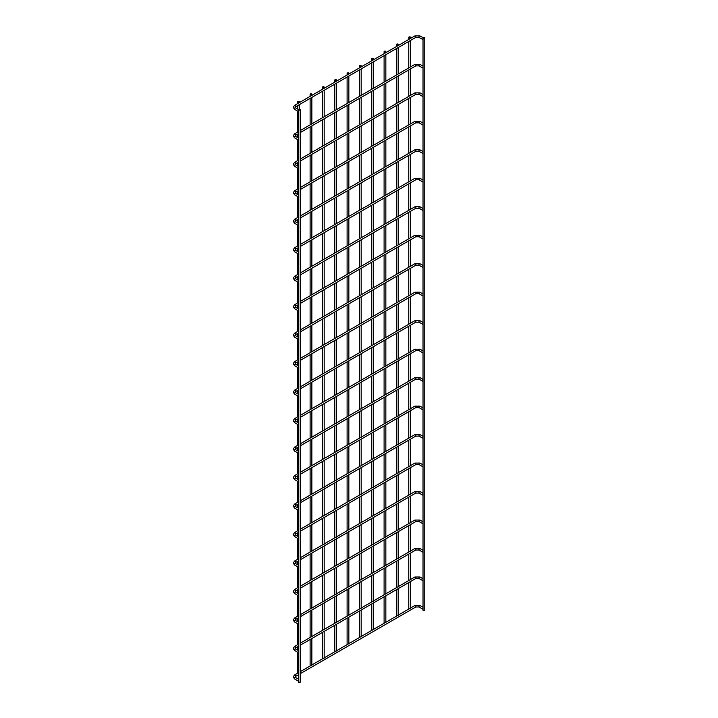 <?xml version="1.0" encoding="UTF-8"?>
<svg xmlns="http://www.w3.org/2000/svg" width="718" height="718" viewBox="0 0 718 718"><rect width="100%" height="100%" fill="white"/><g stroke="black" fill="none" stroke-linecap="round" stroke-linejoin="round"><path stroke-width="1.08" d="M423.028 38.601A0.871 0.503 120 0 0 423.028 39.678M298.473 110.509A0.871 0.503 120 0 0 298.473 111.586M423.028 37.758L423.028 610.192A0.871 0.503 0 0 0 424.769 610.192L424.769 37.758A0.871 0.503 0 0 0 423.279 38.108A0.871 0.503 0 0 0 424.769 37.758M409.027 37.713A0.871 0.503 0 0 0 410.508 37.354A0.871 0.503 0 0 0 408.766 37.354A0.871 0.503 0 0 0 409.027 37.713M299.962 681.741A0.871 0.503 180 0 1 299.343 682.603A0.871 0.503 180 0 1 298.473 682.1L298.473 109.666A0.871 0.503 180 0 1 300.214 109.666A0.871 0.503 180 0 1 298.473 109.666M423.028 67.079A0.871 0.503 120 0 0 423.028 68.156M298.473 138.987A0.871 0.503 120 0 0 298.473 140.064M423.028 95.557A0.871 0.503 120 0 0 423.028 96.634M298.473 167.474A0.871 0.503 120 0 0 298.473 168.55M423.028 124.043A0.871 0.503 120 0 0 423.028 125.12M298.473 195.951A0.871 0.503 120 0 0 298.473 197.028M423.028 152.521A0.871 0.503 120 0 0 423.028 153.598M298.473 224.429A0.871 0.503 120 0 0 298.473 225.506M423.028 180.999A0.871 0.503 120 0 0 423.028 182.076M298.473 252.907A0.871 0.503 120 0 0 298.473 253.984M423.028 209.476A0.871 0.503 120 0 0 423.028 210.553M298.473 281.384A0.871 0.503 120 0 0 298.473 282.461M423.028 237.954A0.871 0.503 120 0 0 423.028 239.031M298.473 309.871A0.871 0.503 120 0 0 298.473 310.948M423.028 266.441A0.871 0.503 120 0 0 423.028 267.518M298.473 338.349A0.871 0.503 120 0 0 298.473 339.426M423.028 294.918A0.871 0.503 120 0 0 423.028 295.995M298.473 366.826A0.871 0.503 120 0 0 298.473 367.903M423.028 323.396A0.871 0.503 120 0 0 423.028 324.473M298.473 395.304A0.871 0.503 120 0 0 298.473 396.381M423.028 351.874A0.871 0.503 120 0 0 423.028 352.951M298.473 423.782A0.871 0.503 120 0 0 298.473 424.859M423.028 380.352A0.871 0.503 120 0 0 423.028 381.429M298.473 452.268A0.871 0.503 120 0 0 298.473 453.345M423.028 408.838A0.871 0.503 120 0 0 423.028 409.915M298.473 480.746A0.871 0.503 120 0 0 298.473 481.823M423.028 437.316A0.871 0.503 120 0 0 423.028 438.393M298.473 509.224A0.871 0.503 120 0 0 298.473 510.301M423.028 465.794A0.871 0.503 120 0 0 423.028 466.871M298.473 537.701A0.871 0.503 120 0 0 298.473 538.778M423.028 494.271A0.871 0.503 120 0 0 423.028 495.348M298.473 566.179A0.871 0.503 120 0 0 298.473 567.256M423.028 522.749A0.871 0.503 120 0 0 423.028 523.826M298.473 594.666A0.871 0.503 120 0 0 298.473 595.743M423.028 551.236A0.871 0.503 120 0 0 423.028 552.313M298.473 623.143A0.871 0.503 120 0 0 298.473 624.22M423.028 579.713A0.871 0.503 120 0 0 423.028 580.79M298.473 651.621A0.871 0.503 120 0 0 298.473 652.698M423.028 608.191A0.871 0.503 120 0 0 423.028 609.268M298.473 680.099A0.871 0.503 120 0 0 298.473 681.176M396.695 44.83A0.871 0.503 0 0 0 398.176 44.48A0.871 0.503 0 0 0 396.435 44.48A0.871 0.503 0 0 0 396.695 44.83M384.363 51.947A0.871 0.503 0 0 0 385.844 51.597A0.871 0.503 0 0 0 384.103 51.597A0.871 0.503 0 0 0 384.363 51.947M372.032 59.073A0.871 0.503 0 0 0 373.513 58.714A0.871 0.503 0 0 0 371.771 58.714A0.871 0.503 0 0 0 372.032 59.073M359.7 66.191A0.871 0.503 0 0 0 361.181 65.832A0.871 0.503 0 0 0 359.44 65.832A0.871 0.503 0 0 0 359.7 66.191M347.359 73.308A0.871 0.503 0 0 0 348.849 72.958A0.871 0.503 0 0 0 347.359 73.308M335.028 80.434A0.871 0.503 0 0 0 336.518 80.075A0.871 0.503 0 0 0 334.776 80.075A0.871 0.503 0 0 0 335.028 80.434M322.696 87.551A0.871 0.503 0 0 0 324.186 87.192A0.871 0.503 0 0 0 322.445 87.192A0.871 0.503 0 0 0 322.696 87.551M310.364 94.668A0.871 0.503 0 0 0 311.854 94.318A0.871 0.503 0 0 0 310.113 94.318A0.871 0.503 0 0 0 310.364 94.668M298.033 101.785A0.871 0.503 0 0 0 299.523 101.435A0.871 0.503 0 0 0 298.033 101.785M419.527 37.363A0.871 0.503 -60 0 1 419.527 35.945A0.871 0.503 -60 0 1 419.958 35.9L414.896 35.9L294.533 105.384L293.231 107.35L294.533 109.316L298.437 111.568M415.336 37.363A0.871 0.503 -120 0 0 415.336 35.945A0.871 0.503 -120 0 0 414.896 35.9M422.992 39.661L419.088 37.408L415.767 37.408L295.412 106.901A0.871 0.503 -120 0 0 294.533 105.384M295.412 106.901L295.412 107.808A0.871 0.503 120 0 0 294.533 109.316M419.527 65.85A0.871 0.503 -60 0 1 419.527 64.423A0.871 0.503 -60 0 1 419.958 64.378L414.896 64.378L300.214 130.586M415.336 65.85A0.871 0.503 -120 0 0 415.336 64.423A0.871 0.503 -120 0 0 414.896 64.378M298.473 133.611L295.412 135.379A0.871 0.503 -120 0 0 294.533 133.871L293.231 135.837L294.533 137.802L298.437 140.055M295.412 135.379L295.412 136.285A0.871 0.503 120 0 0 294.533 137.802M419.527 94.327A0.871 0.503 -60 0 1 419.527 92.9A0.871 0.503 -60 0 1 419.958 92.855L414.896 92.855L300.214 159.073M415.336 94.327A0.871 0.503 -120 0 0 415.336 92.9A0.871 0.503 -120 0 0 414.896 92.855M298.473 162.088L295.412 163.857A0.871 0.503 -120 0 0 294.533 162.349L293.231 164.314L294.533 166.28L298.437 168.533M295.412 163.857L295.412 164.772A0.871 0.503 120 0 0 294.533 166.28M419.527 122.805A0.871 0.503 -60 0 1 419.527 121.378A0.871 0.503 -60 0 1 419.958 121.342L414.896 121.342L300.214 187.551M415.336 122.805A0.871 0.503 -120 0 0 415.336 121.378A0.871 0.503 -120 0 0 414.896 121.342M298.473 190.566L295.412 192.334A0.871 0.503 -120 0 0 294.533 190.826L293.231 192.792L294.533 194.757L298.437 197.01M295.412 192.334L295.412 193.25A0.871 0.503 120 0 0 294.533 194.757M419.527 151.283A0.871 0.503 -60 0 1 419.527 149.865A0.871 0.503 -60 0 1 419.958 149.82L414.896 149.82L300.214 216.028M415.336 151.283A0.871 0.503 -120 0 0 415.336 149.865A0.871 0.503 -120 0 0 414.896 149.82M298.473 219.053L295.412 220.821A0.871 0.503 -120 0 0 294.533 219.304L293.231 221.27L294.533 223.235L298.437 225.488M295.412 220.821L295.412 221.727A0.871 0.503 120 0 0 294.533 223.235M419.527 179.76A0.871 0.503 -60 0 1 419.527 178.342A0.871 0.503 -60 0 1 419.958 178.297L414.896 178.297L300.214 244.506M415.336 179.76A0.871 0.503 -120 0 0 415.336 178.342A0.871 0.503 -120 0 0 414.896 178.297M298.473 247.53L295.412 249.299A0.871 0.503 -120 0 0 294.533 247.782L293.231 249.747L294.533 251.713L298.437 253.966M295.412 249.299L295.412 250.205A0.871 0.503 120 0 0 294.533 251.713M419.527 208.247A0.871 0.503 -60 0 1 419.527 206.82A0.871 0.503 -60 0 1 419.958 206.775L414.896 206.775L300.214 272.984M415.336 208.247A0.871 0.503 -120 0 0 415.336 206.82A0.871 0.503 -120 0 0 414.896 206.775M298.473 276.008L295.412 277.776A0.871 0.503 -120 0 0 294.533 276.268L293.231 278.234L294.533 280.2L298.437 282.452M295.412 277.776L295.412 278.683A0.871 0.503 120 0 0 294.533 280.2M419.527 236.725A0.871 0.503 -60 0 1 419.527 235.298A0.871 0.503 -60 0 1 419.958 235.253L414.896 235.253L300.214 301.47M415.336 236.725A0.871 0.503 -120 0 0 415.336 235.298A0.871 0.503 -120 0 0 414.896 235.253M298.473 304.486L295.412 306.254A0.871 0.503 -120 0 0 294.533 304.746L293.231 306.712L294.533 308.677L298.437 310.93M295.412 306.254L295.412 307.169A0.871 0.503 120 0 0 294.533 308.677M419.527 265.202A0.871 0.503 -60 0 1 419.527 263.775A0.871 0.503 -60 0 1 419.958 263.739L414.896 263.739L300.214 329.948M415.336 265.202A0.871 0.503 -120 0 0 415.336 263.775A0.871 0.503 -120 0 0 414.896 263.739M298.473 332.964L295.412 334.732A0.871 0.503 -120 0 0 294.533 333.224L293.231 335.189L294.533 337.155L298.437 339.408M295.412 334.732L295.412 335.647A0.871 0.503 120 0 0 294.533 337.155M419.527 293.68A0.871 0.503 -60 0 1 419.527 292.262A0.871 0.503 -60 0 1 419.958 292.217L414.896 292.217L300.214 358.426M415.336 293.68A0.871 0.503 -120 0 0 415.336 292.262A0.871 0.503 -120 0 0 414.896 292.217M298.473 361.441L295.412 363.209A0.871 0.503 -120 0 0 294.533 361.701L293.231 363.667L294.533 365.633L298.437 367.885M295.412 363.209L295.412 364.125A0.871 0.503 120 0 0 294.533 365.633M419.527 322.158A0.871 0.503 -60 0 1 419.527 320.74A0.871 0.503 -60 0 1 419.958 320.695L414.896 320.695L300.214 386.903M415.336 322.158A0.871 0.503 -120 0 0 415.336 320.74A0.871 0.503 -120 0 0 414.896 320.695M298.473 389.928L295.412 391.696A0.871 0.503 -120 0 0 294.533 390.179L293.231 392.145L294.533 394.11L298.437 396.363M295.412 391.696L295.412 392.602A0.871 0.503 120 0 0 294.533 394.11M419.527 350.644A0.871 0.503 -60 0 1 419.527 349.217A0.871 0.503 -60 0 1 419.958 349.172L414.896 349.172L300.214 415.381M415.336 350.644A0.871 0.503 -120 0 0 415.336 349.217A0.871 0.503 -120 0 0 414.896 349.172M298.473 418.406L295.412 420.174A0.871 0.503 -120 0 0 294.533 418.666L293.231 420.631L294.533 422.597L298.437 424.85M295.412 420.174L295.412 421.08A0.871 0.503 120 0 0 294.533 422.597M419.527 379.122A0.871 0.503 -60 0 1 419.527 377.695A0.871 0.503 -60 0 1 419.958 377.65L414.896 377.65L300.214 443.859M415.336 379.122A0.871 0.503 -120 0 0 415.336 377.695A0.871 0.503 -120 0 0 414.896 377.65M298.473 446.883L295.412 448.651A0.871 0.503 -120 0 0 294.533 447.143L293.231 449.109L294.533 451.075L298.437 453.327M295.412 448.651L295.412 449.567A0.871 0.503 120 0 0 294.533 451.075M419.527 407.6A0.871 0.503 -60 0 1 419.527 406.173A0.871 0.503 -60 0 1 419.958 406.137L414.896 406.137L300.214 472.345M415.336 407.6A0.871 0.503 -120 0 0 415.336 406.173A0.871 0.503 -120 0 0 414.896 406.137M298.473 475.361L295.412 477.129A0.871 0.503 -120 0 0 294.533 475.621L293.231 477.587L294.533 479.552L298.437 481.805M295.412 477.129L295.412 478.044A0.871 0.503 120 0 0 294.533 479.552M419.527 436.077A0.871 0.503 -60 0 1 419.527 434.659A0.871 0.503 -60 0 1 419.958 434.614L414.896 434.614L300.214 500.823M415.336 436.077A0.871 0.503 -120 0 0 415.336 434.659A0.871 0.503 -120 0 0 414.896 434.614M298.473 503.839L295.412 505.607A0.871 0.503 -120 0 0 294.533 504.099L293.231 506.064L294.533 508.03L298.437 510.283M295.412 505.607L295.412 506.522A0.871 0.503 120 0 0 294.533 508.03M419.527 464.555A0.871 0.503 -60 0 1 419.527 463.137A0.871 0.503 -60 0 1 419.958 463.092L414.896 463.092L300.214 529.301M415.336 464.555A0.871 0.503 -120 0 0 415.336 463.137A0.871 0.503 -120 0 0 414.896 463.092M298.473 532.325L295.412 534.093A0.871 0.503 -120 0 0 294.533 532.577L293.231 534.542L294.533 536.508L298.437 538.76M295.412 534.093L295.412 535A0.871 0.503 120 0 0 294.533 536.508M419.527 493.042A0.871 0.503 -60 0 1 419.527 491.615A0.871 0.503 -60 0 1 419.958 491.57L414.896 491.57L300.214 557.778M415.336 493.042A0.871 0.503 -120 0 0 415.336 491.615A0.871 0.503 -120 0 0 414.896 491.57M298.473 560.803L295.412 562.571A0.871 0.503 -120 0 0 294.533 561.063L293.231 563.029L294.533 564.994L298.437 567.247M295.412 562.571L295.412 563.477A0.871 0.503 120 0 0 294.533 564.994M419.527 521.519A0.871 0.503 -60 0 1 419.527 520.092A0.871 0.503 -60 0 1 419.958 520.047L414.896 520.047L300.214 586.256M415.336 521.519A0.871 0.503 -120 0 0 415.336 520.092A0.871 0.503 -120 0 0 414.896 520.047M298.473 589.281L295.412 591.049A0.871 0.503 -120 0 0 294.533 589.541L293.231 591.506L294.533 593.472L298.437 595.725M295.412 591.049L295.412 591.955A0.871 0.503 120 0 0 294.533 593.472M419.527 549.997A0.871 0.503 -60 0 1 419.527 548.57A0.871 0.503 -60 0 1 419.958 548.525L414.896 548.525L300.214 614.743M415.336 549.997A0.871 0.503 -120 0 0 415.336 548.57A0.871 0.503 -120 0 0 414.896 548.525M298.473 617.758L295.412 619.526A0.871 0.503 -120 0 0 294.533 618.019L293.231 619.984L294.533 621.95L298.437 624.202M295.412 619.526L295.412 620.442A0.871 0.503 120 0 0 294.533 621.95M419.527 578.475A0.871 0.503 -60 0 1 419.527 577.048A0.871 0.503 -60 0 1 419.958 577.012L414.896 577.012L300.214 643.22M415.336 578.475A0.871 0.503 -120 0 0 415.336 577.048A0.871 0.503 -120 0 0 414.896 577.012M298.473 646.236L295.412 648.004A0.871 0.503 -120 0 0 294.533 646.496L293.231 648.462L294.533 650.427L298.437 652.68M295.412 648.004L295.412 648.919A0.871 0.503 120 0 0 294.533 650.427M419.527 606.952A0.871 0.503 -60 0 1 419.527 605.534A0.871 0.503 -60 0 1 419.958 605.489L414.896 605.489L300.214 671.698M415.336 606.952A0.871 0.503 -120 0 0 415.336 605.534A0.871 0.503 -120 0 0 414.896 605.489M298.473 674.723L295.412 676.491A0.871 0.503 -120 0 0 294.533 674.974L293.231 676.939L294.533 678.905L298.437 681.158M295.412 676.491L295.412 677.397A0.871 0.503 120 0 0 294.533 678.905M423.037 37.677L419.958 35.9M298.482 109.585L295.412 107.808M410.508 608.317L410.508 581.553M410.508 579.839L410.508 553.075M410.508 551.352L410.508 524.598M410.508 522.875L410.508 496.111M410.508 494.397L410.508 467.633M410.508 465.919L410.508 439.156M410.508 437.441L410.508 410.678M410.508 408.955L410.508 382.2M410.508 380.477L410.508 353.723M410.508 351.999L410.508 325.236M410.508 323.226L410.508 296.758M410.508 294.748L410.508 268.281M410.508 266.27L410.508 239.803M410.508 237.784L410.508 211.325M410.508 209.306L410.508 182.839M410.508 180.828L410.508 154.361M410.508 152.351L410.508 125.883M410.508 123.873L410.508 97.406M410.508 95.386L410.508 68.928M410.508 66.909L410.508 40.441M410.508 38.431L410.508 37.354M408.766 609.026L408.766 582.558M408.766 580.548L408.766 554.081M408.766 552.07L408.766 525.603M408.766 523.584L408.766 497.125M408.766 495.106L408.766 468.639M408.766 466.628L408.766 440.161M408.766 438.151L408.766 411.683M408.766 409.673L408.766 383.206M408.766 381.195L408.766 354.728M408.766 352.709L408.766 326.25M408.766 324.231L408.766 297.764M408.766 295.753L408.766 269.286M408.766 267.276L408.766 240.808M408.766 238.798L408.766 212.331M408.766 210.311L408.766 183.853M408.766 181.833L408.766 155.366M408.766 153.356L408.766 126.889M408.766 124.878L408.766 98.411M408.766 96.4L408.766 69.933M408.766 67.914L408.766 41.456M408.766 39.436L408.766 37.354M300.214 682.1L300.214 109.666M422.992 68.138L419.088 65.885L415.767 65.885L300.214 132.606M423.028 66.146L419.958 64.378M298.473 131.6L294.533 133.871M298.473 138.053L295.412 136.285M422.992 96.625L419.088 94.372L415.767 94.372L300.214 161.083M423.028 94.623L419.958 92.855M298.473 160.078L294.533 162.349M298.473 166.54L295.412 164.772M422.992 125.103L419.088 122.85L415.767 122.85L300.214 189.561M423.028 123.11L419.958 121.342M298.473 188.556L294.533 190.826M298.473 195.018L295.412 193.25M422.992 153.58L419.088 151.327L415.767 151.327L300.214 218.039M423.028 151.588L419.958 149.82M298.473 217.033L294.533 219.304M298.473 223.495L295.412 221.727M422.992 182.058L419.088 179.805L415.767 179.805L300.214 246.525M423.028 180.065L419.958 178.297M298.473 245.511L294.533 247.782M298.473 251.973L295.412 250.205M422.992 210.536L419.088 208.283L415.767 208.283L300.214 275.003M423.028 208.543L419.958 206.775M298.473 273.998L294.533 276.268M298.473 280.451L295.412 278.683M422.992 239.022L419.088 236.769L415.767 236.769L300.214 303.481M423.028 237.021L419.958 235.253M298.473 302.475L294.533 304.746M298.473 308.937L295.412 307.169M422.992 267.5L419.088 265.247L415.767 265.247L300.214 331.958M423.028 265.507L419.958 263.739M298.473 330.953L294.533 333.224M298.473 337.415L295.412 335.647M422.992 295.978L419.088 293.725L415.767 293.725L300.214 360.436M423.028 293.985L419.958 292.217M298.473 359.431L294.533 361.701M298.473 365.893L295.412 364.125M422.992 324.455L419.088 322.202L415.767 322.202L300.214 388.914M423.028 322.463L419.958 320.695M298.473 387.908L294.533 390.179M298.473 394.37L295.412 392.602M422.992 352.933L419.088 350.68L415.767 350.68L300.214 417.4M423.028 350.94L419.958 349.172M298.473 416.386L294.533 418.666M298.473 422.848L295.412 421.08M422.992 381.42L419.088 379.167L415.767 379.167L300.214 445.878M423.028 379.418L419.958 377.65M298.473 444.873L294.533 447.143M298.473 451.335L295.412 449.567M422.992 409.897L419.088 407.644L415.767 407.644L300.214 474.356M423.028 407.905L419.958 406.137M298.473 473.35L294.533 475.621M298.473 479.812L295.412 478.044M422.992 438.375L419.088 436.122L415.767 436.122L300.214 502.833M423.028 436.382L419.958 434.614M298.473 501.828L294.533 504.099M298.473 508.29L295.412 506.522M422.992 466.853L419.088 464.6L415.767 464.6L300.214 531.311M423.028 464.86L419.958 463.092M298.473 530.306L294.533 532.577M298.473 536.768L295.412 535M422.992 495.33L419.088 493.078L415.767 493.078L300.214 559.798M423.028 493.338L419.958 491.57M298.473 558.784L294.533 561.063M298.473 565.245L295.412 563.477M422.992 523.817L419.088 521.564L415.767 521.564L300.214 588.275M423.028 521.815L419.958 520.047M298.473 587.27L294.533 589.541M298.473 593.723L295.412 591.955M422.992 552.295L419.088 550.042L415.767 550.042L300.214 616.753M423.028 550.293L419.958 548.525M298.473 615.748L294.533 618.019M298.473 622.21L295.412 620.442M422.992 580.772L419.088 578.52L415.767 578.52L300.214 645.231M423.028 578.78L419.958 577.012M298.473 644.225L294.533 646.496M298.473 650.688L295.412 648.919M422.992 609.25L419.088 606.997L415.767 606.997L300.214 673.708M423.028 607.257L419.958 605.489M298.473 672.703L294.533 674.974M298.473 679.165L295.412 677.397M398.176 615.434L398.176 588.67M398.176 586.956L398.176 560.193M398.176 558.478L398.176 531.715M398.176 529.992L398.176 503.237M398.176 501.514L398.176 474.76M398.176 473.036L398.176 446.273M398.176 444.559L398.176 417.795M398.176 416.081L398.176 389.318M398.176 387.594L398.176 360.84M398.176 359.117L398.176 332.362M398.176 330.343L398.176 303.876M398.176 301.865L398.176 275.398M398.176 273.387L398.176 246.92M398.176 244.91L398.176 218.443M398.176 216.423L398.176 189.965M398.176 187.945L398.176 161.478M398.176 159.468L398.176 133.001M398.176 130.99L398.176 104.523M398.176 102.512L398.176 76.045M398.176 74.035L398.176 47.567M398.176 45.548L398.176 44.48M396.435 616.143L396.435 589.684M396.435 587.665L396.435 561.198M396.435 559.187L396.435 532.72M396.435 530.71L396.435 504.242M396.435 502.232L396.435 475.765M396.435 473.745L396.435 447.287M396.435 445.268L396.435 418.8M396.435 416.79L396.435 390.323M396.435 388.312L396.435 361.845M396.435 359.835L396.435 333.367M396.435 331.348L396.435 304.89M396.435 302.87L396.435 276.403M396.435 274.393L396.435 247.925M396.435 245.915L396.435 219.448M396.435 217.437L396.435 190.97M396.435 188.951L396.435 162.492M396.435 160.473L396.435 134.006M396.435 131.995L396.435 105.528M396.435 103.518L396.435 77.05M396.435 75.04L396.435 48.573M396.435 46.553L396.435 44.48M385.844 622.551L385.844 595.796M385.844 594.073L385.844 567.31M385.844 565.596L385.844 538.832M385.844 537.118L385.844 510.354M385.844 508.64L385.844 481.877M385.844 480.154L385.844 453.399M385.844 451.676L385.844 424.912M385.844 423.198L385.844 396.435M385.844 394.721L385.844 367.957M385.844 366.243L385.844 339.479M385.844 337.469L385.844 311.002M385.844 308.982L385.844 282.524M385.844 280.505L385.844 254.037M385.844 252.027L385.844 225.56M385.844 223.549L385.844 197.082M385.844 195.072L385.844 168.604M385.844 166.585L385.844 140.127M385.844 138.107L385.844 111.64M385.844 109.63L385.844 83.162M385.844 81.152L385.844 54.685M385.844 52.674L385.844 51.597M384.103 623.269L384.103 596.802M384.103 594.782L384.103 568.324M384.103 566.305L384.103 539.837M384.103 537.827L384.103 511.36M384.103 509.349L384.103 482.882M384.103 480.872L384.103 454.404M384.103 452.385L384.103 425.927M384.103 423.907L384.103 397.44M384.103 395.43L384.103 368.962M384.103 366.952L384.103 340.485M384.103 338.474L384.103 312.007M384.103 309.996L384.103 283.529M384.103 281.51L384.103 255.052M384.103 253.032L384.103 226.565M384.103 224.554L384.103 198.087M384.103 196.077L384.103 169.61M384.103 167.599L384.103 141.132M384.103 139.112L384.103 112.654M384.103 110.635L384.103 84.168M384.103 82.157L384.103 55.69M384.103 53.679L384.103 51.597M373.513 629.677L373.513 602.914M373.513 601.19L373.513 574.436M373.513 572.713L373.513 545.958M373.513 544.235L373.513 517.472M373.513 515.757L373.513 488.994M373.513 487.28L373.513 460.516M373.513 458.793L373.513 432.039M373.513 430.315L373.513 403.561M373.513 401.838L373.513 375.074M373.513 373.36L373.513 346.597M373.513 344.586L373.513 318.119M373.513 316.108L373.513 289.641M373.513 287.622L373.513 261.164M373.513 259.144L373.513 232.677M373.513 230.666L373.513 204.199M373.513 202.189L373.513 175.722M373.513 173.711L373.513 147.244M373.513 145.224L373.513 118.766M373.513 116.747L373.513 90.28M373.513 88.269L373.513 61.802M373.513 59.791L373.513 58.714M371.771 630.386L371.771 603.919M371.771 601.908L371.771 575.441M371.771 573.431L371.771 546.963M371.771 544.944L371.771 518.486M371.771 516.466L371.771 489.999M371.771 487.989L371.771 461.521M371.771 459.511L371.771 433.044M371.771 431.033L371.771 404.566M371.771 402.547L371.771 376.088M371.771 374.069L371.771 347.602M371.771 345.591L371.771 319.124M371.771 317.114L371.771 290.646M371.771 288.636L371.771 262.169M371.771 260.149L371.771 233.691M371.771 231.672L371.771 205.204M371.771 203.194L371.771 176.727M371.771 174.716L371.771 148.249M371.771 146.239L371.771 119.771M371.771 117.752L371.771 91.294M371.771 89.274L371.771 62.807M371.771 60.797L371.771 58.714M361.181 636.794L361.181 610.031M361.181 608.317L361.181 581.553M361.181 579.83L361.181 553.075M361.181 551.352L361.181 524.598M361.181 522.875L361.181 496.111M361.181 494.397L361.181 467.633M361.181 465.919L361.181 439.156M361.181 437.441L361.181 410.678M361.181 408.955L361.181 382.2M361.181 380.477L361.181 353.714M361.181 351.703L361.181 325.236M361.181 323.226L361.181 296.758M361.181 294.748L361.181 268.281M361.181 266.27L361.181 239.803M361.181 237.784L361.181 211.325M361.181 209.306L361.181 182.839M361.181 180.828L361.181 154.361M361.181 152.351L361.181 125.883M361.181 123.873L361.181 97.406M361.181 95.386L361.181 68.928M361.181 66.909L361.181 65.832M359.44 637.503L359.44 611.036M359.44 609.026L359.44 582.558M359.44 580.548L359.44 554.081M359.44 552.07L359.44 525.603M359.44 523.584L359.44 497.125M359.44 495.106L359.44 468.639M359.44 466.628L359.44 440.161M359.44 438.151L359.44 411.683M359.44 409.673L359.44 383.206M359.44 381.186L359.44 354.728M359.44 352.709L359.44 326.241M359.44 324.231L359.44 297.764M359.44 295.753L359.44 269.286M359.44 267.276L359.44 240.808M359.44 238.798L359.44 212.331M359.44 210.311L359.44 183.853M359.44 181.833L359.44 155.366M359.44 153.356L359.44 126.889M359.44 124.878L359.44 98.411M359.44 96.4L359.44 69.933M359.44 67.914L359.44 65.832M348.849 643.911L348.849 617.148M348.849 615.434L348.849 588.67M348.849 586.956L348.849 560.193M348.849 558.478L348.849 531.715M348.849 529.992L348.849 503.237M348.849 501.514L348.849 474.76M348.849 473.036L348.849 446.273M348.849 444.559L348.849 417.795M348.849 416.081L348.849 389.318M348.849 387.594L348.849 360.84M348.849 358.82L348.849 332.362M348.849 330.343L348.849 303.876M348.849 301.865L348.849 275.398M348.849 273.387L348.849 246.92M348.849 244.91L348.849 218.443M348.849 216.423L348.849 189.965M348.849 187.945L348.849 161.478M348.849 159.468L348.849 133.001M348.849 130.99L348.849 104.523M348.849 102.512L348.849 76.045M348.849 74.026L348.849 72.958M347.108 644.62L347.108 618.162M347.108 616.143L347.108 589.675M347.108 587.665L347.108 561.198M347.108 559.187L347.108 532.72M347.108 530.71L347.108 504.242M347.108 502.232L347.108 475.765M347.108 473.745L347.108 447.287M347.108 445.268L347.108 418.8M347.108 416.79L347.108 390.323M347.108 388.312L347.108 361.845M347.108 359.835L347.108 333.367M347.108 331.348L347.108 304.89M347.108 302.87L347.108 276.403M347.108 274.393L347.108 247.925M347.108 245.915L347.108 219.448M347.108 217.437L347.108 190.97M347.108 188.951L347.108 162.492M347.108 160.473L347.108 134.006M347.108 131.995L347.108 105.528M347.108 103.518L347.108 77.05M347.108 75.04L347.108 72.958M336.518 651.029L336.518 624.274M336.518 622.551L336.518 595.796M336.518 594.073L336.518 567.31M336.518 565.596L336.518 538.832M336.518 537.118L336.518 510.354M336.518 508.631L336.518 481.877M336.518 480.154L336.518 453.399M336.518 451.676L336.518 424.912M336.518 423.198L336.518 396.435M336.518 394.721L336.518 367.957M336.518 365.947L336.518 339.479M336.518 337.46L336.518 311.002M336.518 308.982L336.518 282.515M336.518 280.505L336.518 254.037M336.518 252.027L336.518 225.56M336.518 223.549L336.518 197.082M336.518 195.072L336.518 168.604M336.518 166.585L336.518 140.127M336.518 138.107L336.518 111.64M336.518 109.63L336.518 83.162M336.518 81.152L336.518 80.075M334.776 651.747L334.776 625.279M334.776 623.269L334.776 596.802M334.776 594.782L334.776 568.324M334.776 566.305L334.776 539.837M334.776 537.827L334.776 511.36M334.776 509.349L334.776 482.882M334.776 480.872L334.776 454.404M334.776 452.385L334.776 425.927M334.776 423.907L334.776 397.44M334.776 395.43L334.776 368.962M334.776 366.952L334.776 340.485M334.776 338.474L334.776 312.007M334.776 309.988L334.776 283.529M334.776 281.51L334.776 255.043M334.776 253.032L334.776 226.565M334.776 224.554L334.776 198.087M334.776 196.077L334.776 169.61M334.776 167.599L334.776 141.132M334.776 139.112L334.776 112.654M334.776 110.635L334.776 84.168M334.776 82.157L334.776 80.075M324.186 658.155L324.186 631.391M324.186 629.677L324.186 602.914M324.186 601.19L324.186 574.436M324.186 572.713L324.186 545.949M324.186 544.235L324.186 517.472M324.186 515.757L324.186 488.994M324.186 487.28L324.186 460.516M324.186 458.793L324.186 432.039M324.186 430.315L324.186 403.561M324.186 401.838L324.186 375.074M324.186 373.064L324.186 346.597M324.186 344.586L324.186 318.119M324.186 316.108L324.186 289.641M324.186 287.622L324.186 261.164M324.186 259.144L324.186 232.677M324.186 230.666L324.186 204.199M324.186 202.189L324.186 175.722M324.186 173.711L324.186 147.244M324.186 145.224L324.186 118.766M324.186 116.747L324.186 90.28M324.186 88.269L324.186 87.192M322.445 658.864L322.445 632.396M322.445 630.386L322.445 603.919M322.445 601.908L322.445 575.441M322.445 573.422L322.445 546.963M322.445 544.944L322.445 518.477M322.445 516.466L322.445 489.999M322.445 487.989L322.445 461.521M322.445 459.511L322.445 433.044M322.445 431.033L322.445 404.566M322.445 402.547L322.445 376.088M322.445 374.069L322.445 347.602M322.445 345.591L322.445 319.124M322.445 317.114L322.445 290.646M322.445 288.636L322.445 262.169M322.445 260.149L322.445 233.691M322.445 231.672L322.445 205.204M322.445 203.194L322.445 176.727M322.445 174.716L322.445 148.249M322.445 146.239L322.445 119.771M322.445 117.752L322.445 91.294M322.445 89.274L322.445 87.192M311.854 665.272L311.854 638.508M311.854 636.794L311.854 610.031M311.854 608.317L311.854 581.553M311.854 579.83L311.854 553.075M311.854 551.352L311.854 524.598M311.854 522.875L311.854 496.111M311.854 494.397L311.854 467.633M311.854 465.919L311.854 439.156M311.854 437.433L311.854 410.678M311.854 408.955L311.854 382.2M311.854 380.181L311.854 353.714M311.854 351.703L311.854 325.236M311.854 323.226L311.854 296.758M311.854 294.748L311.854 268.281M311.854 266.261L311.854 239.803M311.854 237.784L311.854 211.316M311.854 209.306L311.854 182.839M311.854 180.828L311.854 154.361M311.854 152.351L311.854 125.883M311.854 123.873L311.854 97.406M311.854 95.386L311.854 94.318M310.113 665.981L310.113 639.523M310.113 637.503L310.113 611.036M310.113 609.026L310.113 582.558M310.113 580.548L310.113 554.081M310.113 552.07L310.113 525.603M310.113 523.584L310.113 497.125M310.113 495.106L310.113 468.639M310.113 466.628L310.113 440.161M310.113 438.151L310.113 411.683M310.113 409.673L310.113 383.206M310.113 381.186L310.113 354.728M310.113 352.709L310.113 326.241M310.113 324.231L310.113 297.764M310.113 295.753L310.113 269.286M310.113 267.276L310.113 240.808M310.113 238.789L310.113 212.331M310.113 210.311L310.113 183.844M310.113 181.833L310.113 155.366M310.113 153.356L310.113 126.889M310.113 124.878L310.113 98.411M310.113 96.4L310.113 94.318M299.523 109.172L299.523 104.523M299.523 102.512L299.523 101.435M297.782 673.107L297.782 652.303M297.782 650.284L297.782 646.64M297.782 644.62L297.782 623.825M297.782 621.806L297.782 618.162M297.782 616.143L297.782 595.339M297.782 593.328L297.782 589.675M297.782 587.665L297.782 566.861M297.782 564.851L297.782 561.198M297.782 559.187L297.782 538.383M297.782 536.373L297.782 532.72M297.782 530.71L297.782 509.906M297.782 507.886L297.782 504.242M297.782 502.223L297.782 481.428M297.782 479.409L297.782 475.765M297.782 473.745L297.782 452.941M297.782 450.931L297.782 447.278M297.782 445.268L297.782 424.464M297.782 422.453L297.782 418.8M297.782 416.79L297.782 395.986M297.782 393.976L297.782 390.323M297.782 388.312L297.782 367.508M297.782 365.498L297.782 361.845M297.782 359.835L297.782 339.031M297.782 337.011L297.782 333.367M297.782 331.348L297.782 310.553M297.782 308.534L297.782 304.89M297.782 302.87L297.782 282.066M297.782 280.056L297.782 276.403M297.782 274.393L297.782 253.589M297.782 251.578L297.782 247.925M297.782 245.915L297.782 225.111M297.782 223.101L297.782 219.448M297.782 217.437L297.782 196.633M297.782 194.614L297.782 190.97M297.782 188.951L297.782 168.156M297.782 166.136L297.782 162.492M297.782 160.473L297.782 139.669M297.782 137.659L297.782 134.006M297.782 131.995L297.782 111.191M297.782 109.181L297.782 105.528M297.782 103.518L297.782 101.435"/></g></svg>
